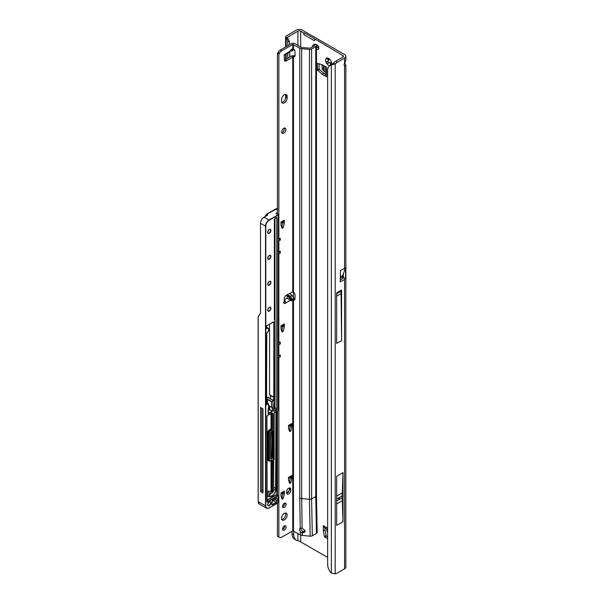 <?xml version="1.0" encoding="UTF-8"?>
<svg xmlns="http://www.w3.org/2000/svg" width="604" height="604" viewBox="0 0 604 604"><rect width="100%" height="100%" fill="white"/><g stroke="black" fill="none" stroke-linecap="round" stroke-linejoin="round"><path stroke-width="0.91" d="M330.312 65.685L330.448 63.073A2.235 1.291 60 0 1 329.995 62.892A2.235 1.291 60 0 1 329.542 62.552L326.877 63.699A4.22 2.439 -120 0 0 328.591 65.323A4.22 2.439 -120 0 0 329.648 65.708M327.67 521.456L327.67 522.12M338.769 498.813L339.471 498.406L338.769 498.813M331.498 64.341A4.22 2.439 -120 0 0 331.573 63.601A4.22 2.439 -120 0 0 331.03 61.298A0.989 0.574 -120 0 0 330.312 60.053A4.22 2.439 -120 0 0 328.591 58.429A4.22 2.439 -120 0 0 326.877 58.067A0.989 0.574 -120 0 0 326.356 58.007A0.989 0.574 -120 0 0 326.152 58.482A4.22 2.439 -120 0 0 326.152 62.454A0.989 0.574 -120 0 0 326.855 63.692A0.989 0.574 -120 0 0 326.877 63.699M328.282 58.528L328.803 59.486A2.235 1.291 -120 0 0 328.803 60.536L328.055 61.042A0.989 0.574 -120 0 0 327.934 61.842A0.989 0.574 -120 0 0 328.576 62.695A0.989 0.574 -120 0 0 329.052 62.756L329.859 62.371A2.235 1.291 -120 0 0 330.312 62.703A2.235 1.291 -120 0 0 330.766 62.892L330.448 63.073M331.505 62.461L331.226 64.507M316.481 48.954A2.733 1.578 -120 0 0 316.904 49.249A2.733 1.578 -120 0 0 318.27 49.385A2.733 1.578 -120 0 0 318.686 47.195A2.733 1.578 -120 0 0 316.904 44.794A2.733 1.578 -120 0 0 315.779 44.56M316.7 44.688A2.733 1.578 -120 0 0 318.625 48.26A2.733 1.578 -120 0 0 318.821 48.358M327.67 538.813L324.386 536.601L326.107 535.612L325.058 529.934L323.336 530.924L323.329 525.623A3.918 2.265 120 0 0 324.137 527.42L327.67 529.459M326.107 535.612L326.447 536.118L324.726 537.115M327.67 536.828L326.447 536.118M323.329 530.825L325.05 529.829L325.05 527.941M322.023 74.201L323.827 73.265L322.106 74.262L317.357 69.905L319.078 68.909L319.078 63.775M319.078 68.909L319.35 69.46L317.628 70.457M323.744 73.212L319.35 69.46M323.827 73.265L325.458 74.209M330.766 62.892L331.332 63.82M314.812 39.328L314.442 40.74L314.82 38.898L342.846 55.515A1.986 1.148 180 0 1 343.427 56.323A1.986 1.148 180 0 1 342.846 57.131L335.756 61.223A9.928 5.73 120 0 0 333.461 62.997L335.182 63.994A9.928 5.73 120 0 1 337.477 62.22L344.559 58.127A4.417 2.552 180 0 0 345.858 56.323A4.417 2.552 180 0 0 344.559 54.519L302.438 30.2A4.417 2.552 180 0 0 296.194 30.2L286.462 35.817A2.929 1.691 180 0 0 285.601 37.018A2.929 1.691 180 0 0 285.843 37.69L287.368 37.305L286.19 38.052L285.843 37.69M324.386 536.601L323.336 530.924M317.357 69.905L317.462 63.345L322.023 64.658L326.605 67.293L326.605 76.859A3.918 2.265 180 0 1 325.458 75.258L325.458 66.636M322.106 74.262L326.605 76.859M314.442 40.74L303.918 34.662L303.555 32.827L300.724 31.197A1.986 1.148 180 0 0 297.915 31.197L297.915 45.421M327.67 557.454L301.555 542.377A11.665 6.735 60 0 1 300.724 541.848L297.915 540.64A11.665 6.735 -60 0 1 296.179 540.104A11.665 6.735 -60 0 1 293.763 534.766L293.763 531.029M345.541 267.972L342.611 275.575L340.392 276.858L340.392 270.433L345.541 267.972L345.541 278.58A4.417 2.552 180 0 1 344.559 279.433L344.559 568.832A4.417 2.552 0 0 0 345.858 567.028L345.858 65.24L344.559 66.062A2.975 1.721 -60 0 1 344.559 63.163L345.858 60.377L345.858 56.323M344.756 62.876L345.858 65.24M343.344 273.657L343.344 277.312A1.986 1.148 180 0 1 343.427 277.629A1.986 1.148 180 0 1 342.846 278.436L340.294 279.909M336.662 476.299L336.662 525.374L342.981 521.728L342.981 472.653L336.662 476.299M341.577 290.026L336.662 292.864L336.662 343.404L341.577 340.565L341.577 290.026A2.529 1.465 60 0 1 341.056 291.181L341.577 340.565M340.392 270.433L340.294 281.894L344.559 279.433M333.461 62.997L331.347 64.96A9.928 6.47 -127.5 0 0 329.565 65.776A9.928 6.47 -127.5 0 0 327.67 70.207L327.67 564.695A9.928 6.47 -127.5 0 0 331.347 573.136L335.182 573.8A9.928 5.73 120 0 0 337.477 572.917L344.559 568.832M296.179 540.104L294.458 539.115A11.665 6.735 -60 0 1 292.042 533.777L292.042 531.263M297.915 31.197L287.474 37.221L287.534 37.727M289.724 57.055L289.724 51.763M289.724 44.598L289.24 41.042L287.361 37.531M290.32 294.201L290.32 293.166M314.82 38.898L304.295 32.82L303.918 34.662M303.555 32.827L304.295 32.82M335.182 573.8L335.182 63.994L331.347 64.96L331.347 573.136M329.565 65.776L331.022 64.651A9.928 6.47 52.5 0 1 332.789 63.85M287.776 58.316L287.776 53.446M287.776 45.715L287.776 41.684A2.975 1.465 -113.5 0 0 286.19 38.052L286.19 46.636M326.152 62.454L328.485 60.717A2.235 1.291 60 0 1 328.485 59.668L326.152 58.482M326.877 58.067L329.542 59.056M290.501 296.254L292.147 299.358L291.702 300.762L290.116 300.528L287.247 298.134L286.938 294.843L290.501 296.254L292.079 295.348L293.725 298.452L292.751 299.486L293.937 299.894A1.238 0.717 -120 0 0 293.989 299.924A1.238 0.717 -120 0 0 294.616 299.984A1.238 0.717 -120 0 0 294.865 299.478L295.084 295.522A2.975 1.721 -120 0 0 293.453 292.064L293.484 297.236M343.344 277.312L345.541 278.58M340.392 276.858L342.596 275.651L342.596 276.881L340.377 278.157L340.392 276.858M336.662 296.149L340.875 293.718M340.898 291.271L336.662 293.718M342.981 472.653L342.325 492.932A96.851 55.915 -120 0 0 342.279 495.801L342.279 497.764A96.851 55.915 -120 0 0 342.325 500.693L342.981 521.728M325.458 72.412L322.166 68.871L321.992 64.651M326.605 528.847L327.67 532.773M281.517 518.285A3.971 2.295 120 0 0 282.34 520.104A3.971 2.295 120 0 0 285.405 519.04A3.971 2.295 120 0 0 287.134 515.046A3.971 2.295 120 0 0 286.311 513.226A3.971 2.295 120 0 0 283.253 514.291A3.971 2.295 120 0 0 281.517 518.285M281.766 519.478A3.971 2.295 120 0 0 285.73 514.231A3.971 2.295 120 0 0 285.481 513.045M282.536 529.051A2.529 1.465 120 0 0 283.065 530.206A2.529 1.465 120 0 0 285.012 529.527A2.529 1.465 120 0 0 286.122 526.982A2.529 1.465 120 0 0 285.594 525.82A2.529 1.465 120 0 0 283.646 526.499A2.529 1.465 120 0 0 282.536 529.051M282.574 529.436A2.529 1.465 120 0 0 284.718 526.167A2.529 1.465 120 0 0 284.68 525.782M282.536 506.348A2.529 1.465 120 0 0 283.065 507.511A2.529 1.465 120 0 0 285.012 506.831A2.529 1.465 120 0 0 286.122 504.28A2.529 1.465 120 0 0 285.594 503.124A2.529 1.465 120 0 0 283.646 503.804A2.529 1.465 120 0 0 282.536 506.348M282.574 506.733A2.529 1.465 120 0 0 284.718 503.472A2.529 1.465 120 0 0 284.68 503.087M285.33 54.858L288.183 53.212L291.702 49.196L292.147 50.087L291.777 51.136L290.343 50.955M284.325 102.831A3.971 2.295 120 0 0 287.134 97.969L287.134 96.346A3.971 2.295 120 0 0 286.311 94.534A3.971 2.295 120 0 0 283.253 95.591A3.971 2.295 120 0 0 281.517 99.592L281.517 101.215A3.971 2.295 120 0 0 282.34 103.027A3.971 2.295 120 0 0 284.325 102.831M281.766 102.401A3.971 2.295 120 0 0 282.921 102.023A3.971 2.295 120 0 0 285.73 97.161L285.73 95.538A3.971 2.295 120 0 0 285.481 94.345M281.66 131.936A2.975 1.721 120 0 0 282.279 133.295A2.975 1.721 120 0 0 284.575 132.502A2.975 1.721 120 0 0 285.873 129.505A2.975 1.721 120 0 0 285.254 128.139A2.975 1.721 120 0 0 282.959 128.939A2.975 1.721 120 0 0 281.66 131.936M281.751 132.586A2.975 1.721 120 0 0 284.469 128.69A2.975 1.721 120 0 0 284.378 128.04M284.167 54.692L285.148 54.926L285.012 54.209A1.238 0.717 120 0 0 284.137 55.787L284.356 59.819A2.975 1.721 120 0 0 284.967 61.034A2.975 1.721 120 0 0 286.583 60.808L293.453 56.685A2.975 1.721 -120 0 0 294.473 56.617A2.975 1.721 -120 0 0 295.092 55.258A2.975 1.721 -120 0 0 295.084 55.107L294.865 50.895A1.238 0.717 -120 0 0 293.937 49.407L292.751 49.264L292.751 44.469L299.765 48.109A3.473 2.008 0 0 0 301.683 48.675L309.459 49.385A2.484 1.434 0 0 0 311.604 48.984L315.756 46.591A2.484 1.434 0 0 0 316.481 45.572A2.484 1.434 0 0 0 315.983 44.711L315.628 44.439A1.986 0.974 -113.5 0 0 314.835 44.235L313.25 44.93A1.986 0.974 -113.5 0 0 313 45.149L312.547 46.818M281.63 227.028L281.879 226.613L283.284 227.429L282.008 228.161L280.973 225.05L280.958 222.106L284.325 220.166A2.975 1.721 60 0 1 283.714 221.525L280.958 223.118M282.906 222.31L284.31 223.118L282.906 222.31L281.879 226.613M289.21 430.335L289.459 429.927L290.864 430.735L289.588 431.475L288.538 428.244L288.538 425.42L291.913 423.472A2.975 1.721 60 0 1 291.294 424.831L288.538 426.424M290.486 425.616L291.891 426.432L290.486 425.616L289.459 429.927M289.21 482.219L289.459 481.803L290.864 482.619L289.588 483.351L288.538 480.12L288.538 477.296L291.913 475.348A2.975 1.721 60 0 1 291.294 476.715L288.538 478.308M290.486 477.5L291.891 478.308L290.486 477.5L289.459 481.803M281.63 497.945L281.879 497.53L283.284 498.345L282.008 499.078L280.973 495.967L280.958 493.023L284.325 491.075A2.975 1.721 60 0 1 283.714 492.441L280.958 494.034M282.906 493.226L284.31 494.034L282.906 493.226L281.879 497.53M286.666 493.325A2.975 1.721 120 0 0 289.384 489.429L289.384 488.621A2.975 1.721 120 0 0 289.293 487.964M277.447 214.337L277.447 53.416L278.27 52.155A3.971 2.295 -60 0 1 280.256 50.064L291.347 43.654A2.484 1.434 180 0 1 294.858 43.654L301.169 47.301A1.487 0.861 0 0 0 301.992 47.542L310.199 48.177L314.352 45.776L314.035 45.126A1.986 0.974 -113.5 0 0 313.25 44.93M284.439 60.325A2.975 1.721 120 0 0 285.179 60L291.347 56.006L292.751 56.814L292.751 291.928L286.583 295.054A2.975 1.721 120 0 0 284.356 298.625L284.137 302.906A1.238 0.717 120 0 0 284.386 303.54A1.238 0.717 120 0 0 285.012 303.48C285.617 303.472 285.662 302.612 285.148 300.898L284.167 299.916M311.604 48.984L311.604 498.889A2.484 1.434 180 0 1 309.459 499.289L301.683 498.579L302.136 528.228L305.156 530.773C304.99 532.132 304.084 532.803 302.445 532.788L300.362 531.807L300.467 534.902L292.751 530.848L281.66 537.258A3.971 2.295 -60 0 1 279.675 537.454L277.447 536.337L277.447 503.192M277.447 495.439L277.447 410.984M281.63 330.788L281.879 330.38L283.284 331.188L282.008 331.928L280.973 328.81L280.958 325.873L284.325 323.925A2.975 1.721 60 0 1 283.714 325.284L280.958 326.877M282.906 326.069L284.31 326.885L282.906 326.069L281.879 330.38M278.852 537.145L278.852 357.711L280.256 356.904L280.256 354.925L278.852 355.741L278.852 344.741L280.256 343.933L280.256 341.955L278.852 342.77L278.852 253.952L280.256 253.136L279.093 251.838M279.675 537.454L279.101 537.122M291.702 49.196L292.049 49.385L291.468 49.437M280.256 253.136L280.256 251.166L278.852 251.974L278.852 240.981L280.256 240.173L280.256 238.195L278.852 239.01L278.852 54.224L279.675 52.971A3.971 2.295 -60 0 1 281.66 50.872L292.751 44.469M284.325 222.989L284.325 220.166M284.31 223.118L283.284 227.429M284.325 326.749L284.325 323.925M284.31 326.885L283.284 331.188M291.913 426.296L291.913 423.472M291.891 426.432L290.864 430.735M291.913 478.179L291.913 475.348M291.891 478.308L290.864 482.619M284.325 493.906L284.325 491.075M284.31 494.034L283.284 498.345M290.788 489.429A2.975 1.721 120 0 0 290.169 488.062A2.975 1.721 120 0 0 287.874 488.863A2.975 1.721 120 0 0 286.575 491.86L286.575 492.668A2.975 1.721 120 0 0 287.194 494.034A2.975 1.721 120 0 0 289.49 493.234A2.975 1.721 120 0 0 290.788 490.237L290.788 489.429L289.384 488.621M316.481 45.572L316.481 495.484L317.183 532.335A2.484 1.434 180 0 1 316.458 533.377L312.306 535.771A2.484 1.434 180 0 1 310.162 536.178L302.385 535.461A3.473 2.008 180 0 1 300.467 534.902M301.003 528.1A2.733 1.578 -120 0 0 300.928 528.681A2.733 1.578 -120 0 0 301.29 530.184L302.997 531.724L305.148 530.659M290.116 300.528L285.012 303.48L283.608 302.672L284.167 301.539M293.725 298.361L294.903 298.799M292.079 295.348L289.565 293.71A1.487 0.861 0 0 0 289.414 293.619M293.718 49.301L293.242 50.291L291.777 51.136M285.012 54.209L285.148 54.926L285.012 54.209L290.116 51.257M293.453 530.848L293.453 299.584L294.858 298.769M292.751 291.928L293.453 292.064L293.453 56.685L294.858 55.87A2.975 1.721 -120 0 0 295.001 55.908M300.362 531.807A2.733 1.578 60 0 1 299.524 529.489A2.733 1.578 60 0 1 300.09 528.243A2.733 1.578 60 0 1 300.241 528.168L302.136 528.228M301.683 48.675L301.683 498.579A3.473 2.008 180 0 1 299.765 498.021L300.241 528.168M293.295 56.678L294.042 55.621L294.858 55.87M291.347 56.006L294.042 55.621M277.447 53.416L278.852 54.224M278.852 342.77L278.346 342.747M278.346 253.386L278.852 253.952M278.852 251.974L278.346 251.959M278.346 240.415L278.852 240.981M278.852 239.01L278.346 238.988M278.346 357.153L278.852 357.711M278.852 355.741L278.346 355.718M278.346 344.182L278.852 344.741M285.148 54.926L284.862 54.307M285.148 300.898L284.333 301.751M305.156 530.773L305.088 531.256M302.445 532.788L302.997 531.724M280.256 240.173L279.093 238.867M280.256 356.904L279.093 355.605M280.256 343.933L279.093 342.634M261.796 490.093A1.736 1.004 -60 0 1 262.113 489.859A1.736 1.004 -60 0 1 262.861 489.723A14.443 8.343 120 0 0 262.989 489.761M277.447 208.418L266.598 214.254L265.058 216.587M267.693 214.903L266.658 214.307M258.142 498.678L258.142 316.821L260.135 313.748A4.47 2.582 60 0 0 260.528 312.215L260.528 223.254A4.96 2.869 -60 0 1 264.039 217.176L267.693 215.069M277.025 411.226L277.025 495.197M276.217 411.694L276.217 488.568L273.748 487.285M273.748 460.21L274.156 459.636L274.156 412.985M266.976 495.069A17.924 10.343 120 0 0 268.682 494.85A5.164 2.982 120 0 0 271.294 493.143M269.633 407.081L268.637 407.655M266.976 500.12L276.119 494.842A1.193 0.687 -60 0 1 276.813 494.872L276.813 411.347M260.528 407.474L260.528 491.573L262.989 492.992L262.989 408.893L260.528 407.474M270.584 458.413A0.989 0.574 120 0 0 270.773 458.715A0.989 0.574 120 0 0 271.272 458.663L272.993 457.673L271.868 457.024L270.826 457.538A0.989 0.574 120 0 0 271.528 456.375A250.192 144.447 120 0 0 271.566 431.807M271.868 457.024A0.989 0.574 -60 0 1 272.366 456.971L273.484 457.621L273.484 430.561M272.57 457.092L272.57 431.233M269.633 406.167L269.633 409.731L272.442 411.354L272.442 407.134L271.74 407.383L269.21 405.918L268.637 404.967M266.598 214.254L277.017 208.433M269.633 409.731L268.214 410.546M260.528 491.573L261.796 490.848L261.796 408.198M261.796 490.848L262.989 491.414M266.568 398.882A2.431 1.404 180 0 1 267.632 399.236L271.876 401.69L273.657 400.663L270.411 399.017L273.597 400.301L273.597 397.122L270.569 395.703A5.164 2.982 180 0 0 270.426 395.544L269.558 394.722L269.558 324.22M258.202 316.692L258.202 501.743L259.161 503.978L266.545 508.236A4.96 2.869 -60 0 1 265.511 505.963L265.511 226.13L260.528 223.254M258.467 503.2L258.142 501.66C258.27 503.094 258.61 503.864 259.161 503.978M266.568 397.115A5.164 2.982 180 0 1 269.558 397.961A5.164 2.982 180 0 1 270.569 398.783L270.569 395.703M269.558 394.722L273.808 397.168L273.808 321.864L266.787 325.752L273.808 321.698L274.088 397.168L273.597 397.122M266.976 491.082L271.022 491.445L272.291 492.147L272.291 460.505L271.641 460.135M271.022 460.497L271.022 491.445L266.976 491.203L270.879 491.558M271.045 491.46L270.894 491.565A1.691 0.974 -60 0 1 270.569 491.603L266.976 491.286M268.576 409.202L268.153 409.444L268.576 409.202L268.576 403.917L266.515 404.786L266.787 333.046A2.778 1.608 120 0 0 268.75 329.648A2.778 1.608 120 0 0 266.787 328.508L266.674 325.85M274.08 397.258L274.08 400.422L272.019 401.932L272.019 407.383M272.329 500.535L272.812 501.154L272.208 500.89M272.812 500.746L272.419 500.542M272.442 411.354L268.153 413.823L268.153 409.444M274.367 219.494L274.359 319.184A0.989 0.574 120 0 0 274.563 319.471L274.865 319.644A0.989 0.574 -60 0 1 275.069 320.105L275.069 320.263A0.793 0.461 120 0 0 274.911 319.901L274.609 319.727A1.193 0.687 -60 0 1 274.359 319.184L274.359 219.645A1.193 0.687 -60 0 1 275.205 218.187L276.255 217.576A1.193 0.687 -60 0 1 277.1 218.067L277.1 408.78A1.193 0.687 -60 0 1 276.255 410.237L274.51 411.241A1.193 0.687 -60 0 1 273.665 410.758L273.665 403.253A1.193 0.687 -60 0 1 274.51 401.788A0.793 0.461 120 0 0 275.069 400.822L275.069 320.263M264.039 217.176L269.022 220.052L278.119 214.805L276.322 213.688M329.052 62.756L327.73 63.518M327.67 528.13L323.329 525.623M300.724 47.044L300.724 31.197M300.724 541.848L300.724 535.031M342.846 274.971L342.846 278.436M342.846 55.515L342.846 57.131M344.559 66.062L344.559 268.025M344.559 58.127L344.559 63.163M297.915 533.423L297.915 540.64M292.042 533.777L293.763 534.766M337.477 62.22L335.756 61.223M286.19 59.343L286.19 54.368M287.776 41.684L289.24 41.042M331.249 64.409L330.252 64.975M328.055 61.042L326.734 61.804M327.73 58.309L326.734 58.882M340.875 291.317L336.662 293.755M342.325 500.693L336.662 503.962M342.279 497.764L336.662 501.01M342.279 495.801L336.662 499.047M342.325 492.932L336.662 496.201M323.314 70.638L323.314 65.398M324.084 71.423L324.084 65.836M327.67 531.935L327.066 531.588M327.67 531.052L326.772 530.531M287.866 294.978L292.049 300.18M285.73 97.161L287.134 97.969M292.751 299.486L292.751 530.848M292.147 299.358L293.725 298.452M292.147 50.087L293.612 49.241M302.287 532.773L302.385 535.461M284.295 299.841L287.247 298.134M310.162 536.178L309.459 499.289L309.459 49.385M294.873 299.35L293.937 299.894M299.765 498.021L299.765 48.109M293.453 49.166L293.453 44.469M316.481 495.484A2.484 1.434 180 0 1 315.756 496.496L311.604 498.889L312.306 535.771M316.458 533.377L315.756 496.496L315.756 46.591M314.035 45.126L315.628 44.439M285.179 60L286.583 60.808M280.256 50.064L281.66 50.872M278.27 52.155L279.675 52.971M277.697 53.152L279.101 53.96M289.384 489.429L290.788 490.237M285.73 95.538L287.134 96.346M286.855 294.994L291.528 300.8M302.619 532.162L301.706 532.69M281.962 498.949L282.34 499.168M282.951 498.813L281.675 498.081M289.543 483.223L289.92 483.442M290.532 483.094L289.256 482.354M289.543 431.347L289.92 431.566M290.532 431.211L289.256 430.471M281.962 331.8L282.34 332.019M282.951 331.664L281.675 330.924M281.962 228.033L282.34 228.252M282.951 227.904L281.675 227.164M267.693 504.71A2.28 1.321 -60 0 1 269.308 501.909A2.28 1.321 -60 0 1 270.917 502.845A2.28 1.321 -60 0 1 269.308 505.639A2.28 1.321 -60 0 1 267.693 504.71A2.084 1.2 120 0 0 268.123 505.503A2.084 1.2 120 0 0 269.165 505.397A2.084 1.2 120 0 0 270.637 502.845A2.084 1.2 120 0 0 270.207 501.886A2.084 1.2 120 0 0 269.233 501.954M267.693 310.154A2.28 1.321 -60 0 1 269.308 307.361A2.28 1.321 -60 0 1 270.917 308.289A2.28 1.321 -60 0 1 269.308 311.09A2.28 1.321 -60 0 1 267.693 310.154A2.084 1.2 120 0 0 268.123 310.947A2.084 1.2 120 0 0 269.731 310.388A2.084 1.2 120 0 0 270.637 308.289A2.084 1.2 120 0 0 270.207 307.338A2.084 1.2 120 0 0 269.233 307.398M267.693 284.212A2.28 1.321 -60 0 1 269.308 281.419A2.28 1.321 -60 0 1 270.917 282.347A2.28 1.321 -60 0 1 269.308 285.148A2.28 1.321 -60 0 1 267.693 284.212A2.084 1.2 120 0 0 268.123 285.005A2.084 1.2 120 0 0 269.731 284.446A2.084 1.2 120 0 0 270.637 282.347A2.084 1.2 120 0 0 270.207 281.396A2.084 1.2 120 0 0 269.233 281.464M267.693 258.27A2.28 1.321 -60 0 1 269.308 255.477A2.28 1.321 -60 0 1 270.917 256.406A2.28 1.321 -60 0 1 269.308 259.207A2.28 1.321 -60 0 1 267.693 258.27A2.084 1.2 120 0 0 268.123 259.063A2.084 1.2 120 0 0 269.731 258.504A2.084 1.2 120 0 0 270.637 256.406A2.084 1.2 120 0 0 270.207 255.454A2.084 1.2 120 0 0 269.233 255.522M270.917 230.471A2.28 1.321 -60 0 1 269.308 233.265A2.28 1.321 -60 0 1 267.693 232.336A2.28 1.321 -60 0 1 269.308 229.535A2.28 1.321 -60 0 1 270.917 230.471M267.7 232.329A2.084 1.2 120 0 0 268.123 233.129A2.084 1.2 120 0 0 269.731 232.57A2.084 1.2 120 0 0 270.637 230.471A2.084 1.2 120 0 0 270.207 229.512A2.084 1.2 120 0 0 269.233 229.58M276.247 498.217L276.889 498.587A0.989 0.574 120 0 0 276.685 498.134A0.989 0.574 120 0 0 276.322 498.119L272.842 500.112L276.322 498.104A1.193 0.687 -60 0 1 277.168 498.587L277.168 501.018A1.193 0.687 -60 0 1 276.322 502.483L272.532 504.665A1.193 0.687 -60 0 1 271.694 504.181A1.193 0.687 -60 0 1 271.777 503.713A3.873 2.235 120 0 0 272.011 501.72A1.193 0.687 -60 0 1 271.996 501.569A1.193 0.687 -60 0 1 272.842 500.112L272.714 500.203M271.755 504.053L272.396 504.423L276.187 502.234A0.989 0.574 120 0 0 276.889 501.018L277.168 498.587M271.709 504.174A0.989 0.574 120 0 0 271.898 504.476A0.989 0.574 120 0 0 272.396 504.423L272.532 504.665M266.976 493.913A1.933 1.117 -60 0 1 268.704 492.872L268.478 492.962A1.736 1.004 120 0 0 267.798 493.068M270.411 399.017A4.96 2.869 0 0 0 269.422 398.202A4.96 2.869 0 0 0 266.568 397.387M275.832 213.484L277.447 212.555M264.794 216.738L266.583 214.194L275.537 209.022L277.447 210.079M282.921 222.242L280.958 223.374M282.921 326.001L280.958 327.134M281.449 497.409A3.918 2.265 -60 0 1 282.068 496.745M282.921 492.992L280.958 494.132M290.509 477.266L288.538 478.406M290.509 425.39L288.538 426.522M276.217 488.568L275.885 490.456A5.361 3.095 -60 0 1 271.068 496.428A18.12 10.464 -60 0 1 267.028 496.337L266.976 496.08A17.924 10.343 120 0 0 270.969 496.171A5.164 2.982 120 0 0 275.605 490.41L275.937 411.853M275.885 490.456L273.748 489.346M271.068 496.428L268.682 494.85M271.694 493.038A14.443 8.343 -60 0 1 268.531 492.985L271.694 493.038M269.271 407.292L269.271 409.942M268.704 492.872A14.247 8.222 120 0 0 271.876 492.94A1.487 0.861 120 0 0 272.955 491.996M266.976 501.237L267.617 501.607L277.591 495.854A0.989 0.574 -60 0 1 278.089 495.809L276.753 495.038A0.989 0.574 120 0 0 276.255 495.084L266.976 500.444M276.119 494.842L277.727 496.095L267.761 501.856A1.193 0.687 -60 0 1 266.915 501.365A0.989 0.574 120 0 0 267.127 501.66A0.989 0.574 120 0 0 267.617 501.607L267.761 501.856M278.293 502.483L269.165 507.911L278.293 502.641L278.293 496.42A0.793 0.461 120 0 0 277.727 496.095M258.142 501.66L265.798 505.963A4.764 2.748 120 0 0 269.165 507.911L269.022 507.994A4.96 2.869 -60 0 1 266.545 508.236L269.127 508.002L278.248 502.732L278.293 496.42M286.575 492.683L288.825 491.384A1.404 0.815 120 0 0 288.833 491.377L288.825 491.384M266.568 328.221L266.651 328.266A2.975 1.721 -60 0 1 268.138 328.115A2.975 1.721 -60 0 1 268.75 329.565M271.702 431.732A250.29 144.507 -60 0 1 271.672 456.382A1.095 0.634 -60 0 1 271.219 457.394M268.576 460.686A1.193 0.687 -60 0 1 267.904 460.12L267.904 431.747A1.193 0.687 -60 0 1 268.742 430.29L270.464 429.301A0.793 0.461 120 0 0 271.022 428.327L271.022 413.536M271.309 413.37L271.309 428.327L272.291 428.893L272.291 413.544A0.989 0.574 120 0 0 272.087 413.091A0.989 0.574 120 0 0 271.724 413.076L267.761 415.348L271.724 413.061A1.193 0.687 -60 0 1 272.57 413.544L272.57 428.893A1.193 0.687 -60 0 1 271.724 430.35L270.011 431.347A0.793 0.461 120 0 0 269.444 432.321L269.444 460.693A0.793 0.461 120 0 0 270.011 461.018L271.724 460.021A1.193 0.687 -60 0 1 272.57 460.505L272.57 492.147A1.291 0.747 120 0 0 273.695 490.471L273.695 458.24L273.695 490.471M271.74 407.383L271.74 401.932L267.489 399.478A2.235 1.291 0 0 0 266.568 399.161M267.489 403.064L267.632 399.236M271.672 456.382L270.63 455.854M273.129 457.915L272.993 457.673A0.989 0.574 -60 0 1 273.484 457.621A0.989 0.574 -60 0 1 273.695 458.074L273.695 458.24A0.793 0.461 120 0 0 273.129 457.915L271.415 458.904L270.63 458.293M270.577 433.136L270.63 458.338L270.569 433.287A1.193 0.687 -60 0 1 271.415 431.83L273.129 430.841A0.793 0.461 120 0 0 273.695 429.867L273.695 414.057L273.695 429.867M273.129 430.841L271.279 431.92M264.816 216.723L266.583 214.216M277.727 410.758L274.533 412.6L277.727 410.758A0.793 0.461 120 0 0 278.293 409.784L278.346 214.986L269.165 220.294A4.764 2.748 120 0 0 265.798 226.13L265.798 505.963M265.798 226.13L265.511 226.13A4.96 2.869 -60 0 1 269.022 220.052L269.165 220.294M266.658 404.703L268.44 403.676L266.575 402.604M271.611 396.224L270.426 395.544M288.697 491.618L286.583 492.841M287.051 493.189L287.504 492.932M268.214 413.468L272.155 411.188L272.155 407.3M272.291 492.185L271.347 491.671L272.487 492.26L273.748 490.395L273.484 457.621M278.089 495.809A0.989 0.574 -60 0 1 278.293 496.261L278.089 495.809M272.57 413.544L271.641 413.174M268.742 430.29L269.867 431.105L271.589 430.108L270.607 429.542L268.886 430.531A0.989 0.574 120 0 0 268.184 431.747L268.184 460.12L269.165 460.693L269.165 432.321L267.904 431.747M272.57 460.505L272.291 460.505A0.989 0.574 120 0 0 272.087 460.052A0.989 0.574 120 0 0 271.724 460.037L269.369 461.146A0.989 0.574 -60 0 1 269.165 460.693L269.444 460.693M271.309 460.331L271.347 491.671L270.894 491.565M272.087 460.052L269.867 461.094A0.989 0.574 -60 0 1 269.369 461.146L268.387 460.58A0.989 0.574 120 0 1 268.184 460.12L267.904 460.12M269.444 432.321L269.165 432.321A0.989 0.574 -60 0 1 269.867 431.105L270.011 431.347M271.022 428.327L271.309 428.327A0.989 0.574 -60 0 1 270.607 429.542L270.464 429.301M271.724 430.35L271.589 430.108A0.989 0.574 120 0 0 272.291 428.893L272.57 428.893M268.214 413.627L268.637 403.842L266.575 402.536M274.08 400.422L274.088 397.168M271.876 492.94L273.272 491.233M277.546 208.456L275.515 209.044M266.915 501.207L266.915 416.813A1.193 0.687 -60 0 1 267.761 415.348L266.915 416.813M271.415 458.904A1.193 0.687 -60 0 1 270.569 458.421M273.703 413.899L273.695 414.057A1.193 0.687 -60 0 1 274.533 412.6L274.405 412.683M272.812 500.942L273.514 500.535A0.793 0.461 120 0 0 274.08 499.561L274.08 499.463M272.064 501.373L272.6 501.063M273.514 500.535L272.079 501.69M274.08 499.561L274.359 499.561A0.989 0.574 -60 0 1 273.657 500.776L276.322 502.483M274.359 499.304L277.168 501.018M272.026 501.705A4.069 2.348 -60 0 1 272.042 502.113M273.725 408.938L274.148 408.697A0.793 0.461 120 0 0 274.714 407.723L274.714 401.69M274.714 319.561L274.714 218.716M274.994 218.399L274.994 319.75M274.994 401.29L274.994 407.723A0.989 0.574 -60 0 1 274.291 408.938L273.725 409.263M274.714 407.723L276.813 408.78L276.813 218.067L276.171 217.697M274.148 408.697L276.119 409.995A0.989 0.574 120 0 0 276.813 408.78L277.1 408.78M273.725 410.629L274.367 410.999L276.255 410.237M273.68 410.75A0.989 0.574 120 0 0 273.876 411.052A0.989 0.574 120 0 0 274.367 410.999L274.51 411.241M277.1 218.067L276.813 218.067A0.989 0.574 120 0 0 276.609 217.614A0.989 0.574 120 0 0 276.255 217.599L276.609 217.614M276.119 217.659L275.16 218.278L276.119 217.659M275.069 400.656L274.911 319.901M275.069 218.271L274.42 219.569L274.42 319.101L274.865 319.644M277.447 212.955L276.277 213.657M273.808 321.698L266.749 325.843L266.568 328.478M275.069 400.822L273.725 403.17L273.876 411.052M267.632 415.439L272.087 413.091M266.93 416.654L267.127 501.66M278.293 409.784L277.689 410.848L274.495 412.691L273.748 413.974L273.748 429.784L270.63 433.211L270.773 458.715M278.255 215.047L276.179 213.605M285.601 98.218L285.601 94.632M285.601 59.728L285.601 54.707M285.601 46.976L285.601 37.018M268.123 505.503L267.746 504.627C268.614 502.354 269.429 501.441 270.207 501.886M268.123 310.947L267.746 310.071C268.614 307.798 269.429 306.885 270.207 307.338M268.123 285.005L267.746 284.129C268.614 281.857 269.429 280.951 270.207 281.396M268.123 259.063L267.746 258.195C268.614 255.922 269.429 255.009 270.207 255.454M268.123 233.129L267.746 232.253C268.614 229.981 269.429 229.067 270.207 229.512M271.898 504.476L272.057 501.494L272.797 500.203L276.685 498.134M266.976 493.989L268.501 492.977M266.93 327.421L268.138 328.115C269.286 329.625 268.825 331.302 266.749 333.144L266.568 401.494M273.544 430.471L273.544 457.658M269.21 409.973L269.21 407.322M266.56 404.718L266.575 401.532M281.464 497.447L282.053 496.82"/></g></svg>
